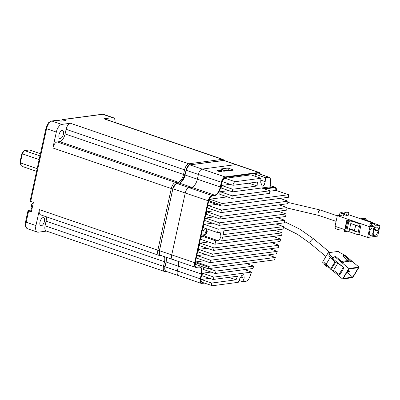 <?xml version="1.0" encoding="UTF-8"?>
<svg xmlns="http://www.w3.org/2000/svg" width="400" height="400" viewBox="0 0 400 400"><rect width="100%" height="100%" fill="white"/><g stroke="black" fill="none" stroke-linecap="round" stroke-linejoin="round"><path stroke-width="0.6" d="M43.09 217.62A4.26 2.05 -71.1 0 1 43.58 217.665A4.26 2.05 -71.1 0 1 44.29 221.88A4.26 2.05 -71.1 0 1 41.315 225.765A4.26 2.05 -71.1 0 1 40.82 225.72A4.26 2.05 -71.1 0 1 40.11 221.505A4.26 2.05 -71.1 0 1 43.09 217.62M62.11 130.385A4.26 2.05 -71.1 0 1 62.6 130.43A4.26 2.05 -71.1 0 1 63.31 134.645A4.26 2.05 -71.1 0 1 60.335 138.53A4.26 2.05 -71.1 0 1 59.84 138.49A4.26 2.05 -71.1 0 1 59.13 134.27A4.26 2.05 -71.1 0 1 62.11 130.385M33.265 203.04A4.195 4.195 0 0 0 31.365 205.185A4.14 0.845 12.3 0 0 31.685 205.665A2.445 2.085 -97.6 0 0 31.41 206.915A4.14 0.845 -167.7 0 1 31.08 206.495A4.14 0.845 -167.7 0 1 31.4 206.235L31.475 206.26M39.95 155.88L24.58 150.62A9.175 4.42 108.9 0 0 22.3 153.835L39.135 159.6M37.165 168.64L20.33 162.875A9.175 4.42 108.9 0 0 20.61 164.275A9.175 4.42 108.9 0 0 22.42 166.49L36.58 171.34M56.33 132.07A7.47 3.6 -71.1 0 1 61.765 124.41L70.395 123.255A5.895 2.84 108.9 0 0 66.11 129.305L65.095 133.94A7.47 3.6 -71.1 0 1 59.665 141.605L57.15 141.94A5.895 2.84 108.9 0 0 52.86 147.985L56.33 132.07L46.55 128.72L30.7 201.415L33.415 202.345L31.34 211.87L28.625 210.94L26.165 222.22L35.945 225.57L39.415 209.65A5.895 2.84 108.9 0 0 40.565 214.825L158.995 255.365L160.705 255.395M223.11 160.435A1.31 1.115 -97.6 0 0 222.28 159.34A5.895 2.84 108.9 0 1 222.96 159.4L104.53 118.86A5.895 2.84 108.9 0 0 103.85 118.8L112.485 117.65A7.47 3.6 -71.1 0 1 113.345 117.725A7.47 3.6 -71.1 0 1 115.07 122.47M112.485 117.65L102.705 114.3L63.27 119.555L65.985 120.485L60.82 121.175L58.105 120.245A1.31 1.115 -97.6 0 0 57.655 120.2L51.54 121.015A1.31 1.115 82.4 0 1 51.985 121.06L61.765 124.41M46.535 231.095L38.26 232.195A7.47 3.6 108.9 0 1 37.4 232.12A7.47 3.6 108.9 0 1 35.945 225.57M46.18 216.745A7.47 3.6 -71.1 0 1 46.075 221.175L45.065 225.815A5.895 2.84 108.9 0 0 46.215 230.985L164.645 271.525L166.575 271.525M28.625 210.94A1.31 0.27 -167.7 0 1 28.025 210.57A1.31 0.27 -167.7 0 1 28.22 210.48L30.735 210.145A4.98 2.4 108.9 0 0 31.83 209.625M30.7 201.415A1.31 0.27 -167.7 0 1 30.1 201.045L45.95 128.35L47.05 125.2C48.43 123.485 47.42 122.725 51.54 121.015M63.27 119.555A1.31 1.115 -97.6 0 0 61.91 120.435L61.78 121.045M21.815 153.735L20 162.05L20.33 162.875L22.3 153.835L21.815 153.735L23.415 151.475L24.58 150.62L29.485 149.965L40.42 153.71M20 162.05A7.865 3.79 108.9 0 0 20.21 162.98L20.61 164.275M225.375 177.42A0.395 0.335 -97.6 0 0 225.13 176.93L258.715 172.455L235.79 164.605A5.24 2.525 -71.1 0 1 236.395 164.66A5.24 2.525 108.9 0 0 235.79 164.605L202.205 169.085L235.79 164.605L223.515 160.405A5.24 2.525 -71.1 0 1 224.12 160.46L259.32 172.51A5.24 2.525 108.9 0 0 258.715 172.455A0.395 0.335 82.4 0 1 258.96 172.945L225.375 177.42C223.79 177.915 222.615 179.57 221.845 182.39L220.81 187.155C219.5 191.955 217.495 194.775 214.805 195.62L212.22 195.965C210.64 196.46 209.46 198.115 208.695 200.94L195.195 262.855C194.74 265.635 195.24 267.07 196.7 267.155L199.28 266.815C201.755 266.97 202.61 269.41 201.845 274.14L200.805 278.9C200.35 281.68 200.855 283.115 202.31 283.205L204.05 282.97M221.845 182.39L198.39 174.46A5.24 2.525 -71.1 0 1 202.205 169.085A5.24 2.525 108.9 0 0 198.39 174.46L197.355 179.225L198.39 174.46L186.115 170.255A5.24 2.525 -71.1 0 1 189.925 164.88L224.12 160.46M214.805 195.62A0.395 0.335 -97.6 0 0 214.56 195.135L191.635 187.285A7.865 3.79 108.9 0 0 197.355 179.225A7.865 3.79 -71.1 0 1 191.635 187.285L189.05 187.63L191.635 187.285L179.355 183.085A7.865 3.79 108.9 0 0 185.075 175.02L185.995 170.185L188.83 165.38M208.695 200.94L185.24 193.005A5.24 2.525 -71.1 0 1 189.05 187.63A5.24 2.525 108.9 0 0 185.24 193.005L171.74 254.92L185.24 193.005L172.96 188.805A5.24 2.525 -71.1 0 1 176.775 183.43L179.185 183.105M173.365 259.575A5.24 2.525 -71.1 0 1 172.76 259.52A5.24 2.525 -71.1 0 1 171.74 254.92A5.24 2.525 108.9 0 0 172.76 259.52L195.685 267.37A5.24 2.525 108.9 0 0 196.29 267.42A0.395 0.335 82.4 0 0 196.7 267.155M201.845 274.14L178.39 266.205A7.865 3.79 108.9 0 0 178.48 261.48A7.865 3.79 -71.1 0 1 178.39 266.205L177.35 270.97L178.39 266.205L166.11 262.005A7.865 3.79 108.9 0 0 166.205 257.275M178.975 275.62A5.24 2.525 -71.1 0 1 178.37 275.565A5.24 2.525 -71.1 0 1 177.35 270.97A5.24 2.525 108.9 0 0 178.37 275.565L201.295 283.415A5.24 2.525 108.9 0 0 201.9 283.465A0.395 0.335 82.4 0 0 202.31 283.205M217.29 170.305A2.295 0.47 12.3 0 0 216.95 170.465A2.295 0.47 12.3 0 0 218.525 171.275A2.295 0.47 12.3 0 0 221.095 171.605A2.295 0.47 12.3 0 0 221.43 171.44A2.295 0.47 12.3 0 0 219.86 170.635A2.295 0.47 12.3 0 0 217.29 170.305M220.69 169.85A2.295 0.47 12.3 0 0 220.35 170.01A2.295 0.47 12.3 0 0 221.925 170.82A2.295 0.47 12.3 0 0 224.49 171.15A2.295 0.47 12.3 0 0 224.83 170.99A2.295 0.47 12.3 0 0 223.26 170.18A2.295 0.47 12.3 0 0 220.69 169.85M201.52 235.97L215.77 240.85L217.81 240.575C219.235 240.155 220.295 238.68 220.985 236.15L220.115 232.35L217.575 232.575A288.315 245.67 -97.6 0 0 218.25 229.17L284.88 220.29A288.315 245.67 82.4 0 1 284.385 222.815L223.875 230.88A288.315 245.67 82.4 0 1 223.09 234.655L283.6 226.59A288.315 245.67 82.4 0 1 283.055 229.095L222.545 237.16A288.315 245.67 82.4 0 1 221.685 240.905L282.2 232.84A288.315 245.67 82.4 0 1 281.6 235.33L214.97 244.21L200.78 239.355L201.52 235.97L203.555 235.7A4.325 2.085 108.9 0 0 205.53 234.095M206.86 230.215A4.325 2.085 108.9 0 0 206.805 228.89M225.9 170.735L226.68 170.635A1.31 0.27 -167.7 0 1 228.2 170.84M239.015 280.435L242.745 281.715A288.315 245.67 -97.6 0 0 244.17 278.16L243.92 274.57L241.715 275.575L239.68 278.755A288.315 245.67 82.4 0 1 238.26 282.31L212.49 285.745L202.045 282.285A3.93 1.895 -71.1 0 1 201.175 279.46L209.64 278.33M228.935 277.37L236.05 279.805A288.315 245.67 -97.6 0 0 237.43 276.235L213.025 279.49L201.965 275.705L202.51 273.195L211.005 272.065M195.67 262.79A3.93 1.895 108.9 0 0 195.515 264.395L208.12 268.71L208.44 267.165L195.67 262.79L195.86 261.915L204.355 260.78M271.53 242.66L279.02 245.225A288.315 245.67 82.4 0 1 278.325 247.68L211.695 256.56L198.045 251.885L198.595 249.38L207.09 248.25M217.575 232.575L203.32 227.695L204.06 224.315L212.555 223.18M279.135 204.855L287.07 207.57A288.315 245.67 82.4 0 1 286.67 210.13L220.04 219.01L206.245 214.285L206.79 211.78L215.29 210.645M209.17 200.875L208.98 201.755L221.835 206.155A288.315 245.67 -97.6 0 0 221.94 205.245L209.17 200.875A3.93 1.895 108.9 0 1 209.725 199.22L227.405 196.865M269.795 191.215L275.955 190.395L288.56 194.71L222.33 203.535L221.94 205.245M255.005 176.25L255.44 174.265L265.43 177.685L268.76 177.24C270 177.325 270.605 178.555 270.58 180.935A288.315 245.67 82.4 0 1 270.17 186.855L232.505 191.875L221.095 187.97L221.64 185.46L230.165 184.325M221.64 185.46L232.7 189.25L257.11 185.995A288.315 245.67 -97.6 0 0 257.365 182.04L232.985 185.29L222.49 181.7A3.93 1.895 -71.1 0 1 225.185 178.295L250.95 174.86L260.94 178.28A288.315 245.67 82.4 0 1 260.725 182.25L262.16 186.245L264.14 185.165L265.21 181.65A288.315 245.67 -97.6 0 0 265.43 177.685M255.44 174.265L258.77 173.82A3.93 1.895 -71.1 0 1 259.225 173.86L269.23 177.285L258.77 173.82M261.675 187.985L269.835 190.78A288.315 245.67 82.4 0 1 269.59 193.39L231.925 198.41L219.725 194.235L220.275 191.73L228.77 190.595M279.965 198.405L287.98 201.15A288.315 245.67 82.4 0 1 287.63 203.72L221 212.605L207.61 208.02L208.16 205.515L216.655 204.38M278.175 211.26L286.04 213.955A288.315 245.67 82.4 0 1 285.59 216.495L218.96 225.375L204.88 220.555L205.425 218.045L213.92 216.915M273.105 236.465L280.67 239.055A288.315 245.67 82.4 0 1 280.025 241.525L213.395 250.405L199.415 245.62L199.96 243.115L208.455 241.98M269.83 248.81L277.245 251.35A288.315 245.67 82.4 0 1 276.5 253.79L209.87 262.67L196.68 258.155L197.225 255.645L205.725 254.515M246.475 263.6L253.74 266.085A288.315 245.67 82.4 0 1 252.895 268.49L215.225 273.51L203.33 269.435L203.81 267.235M226.68 170.635L227.225 168.125L221.445 168.895A1.31 0.27 -167.7 0 0 221.255 168.99A1.31 0.27 -167.7 0 0 221.855 169.36L225.655 170.66A1.31 0.27 -167.7 0 0 227.42 170.94L233.2 170.17A1.31 0.27 -167.7 0 0 233.395 170.08A1.31 0.27 -167.7 0 0 232.795 169.71L228.99 168.405L228.47 170.8M201.175 279.46L211.67 283.055L236.05 279.805M212.49 285.745C211.465 285.745 211.19 284.85 211.67 283.055M244.395 269.62L251.585 272.085A288.315 245.67 82.4 0 1 249.54 277.445C248.575 279.605 247.42 280.88 246.08 281.27L242.745 281.715M202.51 273.195L213.92 277.105L251.585 272.085M213.025 279.49A288.315 245.67 -97.6 0 0 213.92 277.105M195.86 261.915L208.715 266.315L275.345 257.435A288.315 245.67 -97.6 0 1 275.07 258.285L274.35 259.885L208.12 268.71M275.345 257.435L268.005 254.92M198.595 249.38L212.39 254.105L279.02 245.225M211.695 256.56A288.315 245.67 -97.6 0 0 212.39 254.105M274.56 230.225L282.2 232.84M275.89 223.945L283.6 226.59M277.095 217.625L284.88 220.29M204.06 224.315L218.25 229.17M214.97 244.21A288.315 245.67 -97.6 0 0 215.77 240.85M206.79 211.78L220.44 216.45L287.07 207.57M220.04 219.01A288.315 245.67 -97.6 0 0 220.44 216.45M288.56 194.71L288.57 196.365A288.315 245.67 -97.6 0 1 288.465 197.275L221.835 206.155M209.725 199.22L222.33 203.535M257.11 185.995L248.87 183.175M232.505 191.875A288.315 245.67 -97.6 0 0 232.7 189.25M232.985 185.29C233.35 183.22 234.08 182.03 235.175 181.715L260.94 178.28M220.275 191.73L232.17 195.8L269.835 190.78M231.925 198.41A288.315 245.67 -97.6 0 0 232.17 195.8M208.16 205.515L221.35 210.03L287.98 201.15M221 212.605A288.315 245.67 -97.6 0 0 221.35 210.03M205.425 218.045L219.41 222.835L286.04 213.955M218.96 225.375A288.315 245.67 -97.6 0 0 219.41 222.835M199.96 243.115L214.04 247.935L280.67 239.055M213.395 250.405A288.315 245.67 -97.6 0 0 214.04 247.935M197.225 255.645L210.615 260.23L277.245 251.35M209.87 262.67A288.315 245.67 -97.6 0 0 210.615 260.23M208.805 268.62L216.075 271.105L253.74 266.085M215.225 273.51A288.315 245.67 -97.6 0 0 216.075 271.105M227.225 168.125A1.31 0.27 -167.7 0 1 228.99 168.405M208.715 266.315A288.315 245.67 82.4 0 1 208.44 267.165M207.19 231.735A2.21 1.885 82.4 0 1 207.145 232.075A2.21 1.885 82.4 0 1 207.005 232.5A2.715 0.555 -167.7 0 1 207.01 232.595A2.75 2.75 0 0 1 203.57 234.165A2.75 1.325 -71.1 0 1 203.03 231.75A2.75 1.325 -71.1 0 1 205.035 228.93A2.75 1.325 -71.1 0 1 205.35 228.96A2.75 2.75 0 0 1 207.21 231.68A2.715 0.555 12.3 0 0 207.2 231.625M207.01 232.595A2.715 0.555 -167.7 0 1 206.995 232.625L206.515 233.3A2.715 2.31 82.4 0 1 206.15 233.71A2.21 0.45 -167.7 0 1 205.675 233.775A2.715 2.31 -97.6 0 0 206.04 233.36L205.835 232.78A2.715 0.555 -167.7 0 1 205.305 232.73A2.21 1.885 -97.6 0 0 205.445 232.305A2.21 1.885 -97.6 0 0 205.5 231.85A2.715 0.555 12.3 0 0 206.03 231.9L206.505 231.23A2.715 2.31 -97.6 0 0 206.355 230.64A2.21 0.45 12.3 0 0 206.83 230.575A2.715 2.31 82.4 0 1 206.98 231.165L207.185 231.75A2.715 0.555 12.3 0 0 207.21 231.68M205.36 232.595L205.96 232.805L205.355 232.615M207.005 232.5L205.92 232.26A0.655 0.315 108.9 0 0 205.535 232.655M206.275 231.845L206.19 232.22M206.15 233.71L205.845 233.605M349.5 271.18L348.91 272L349.5 271.18M347.8 271.405L347.21 272.23L347.8 271.405M324.06 263.465L322.54 262.19L328.195 252.735L338.39 251.375L340.245 252.93L340.79 252.86L344.785 255.42M341.595 261.41L347.45 260.63L349.935 261.135L350.865 261.91L351.54 261.82L344.03 255.52L345.05 255.385L359.055 267.135L352.77 277.64L342.57 279L348.855 268.49L334.85 256.74L334.075 256.88L333.13 258.455L331.77 258.635L332.4 257.585L333.76 257.405M328.195 252.735L330.05 254.29L329.505 254.365L332.4 257.585M348.49 260.84L342.935 256.18L343.25 255.655L344.03 255.52M344.07 267.79L339.775 274.935L344.07 267.79L332.53 258.535M328.295 266.535L328.105 266.86L326.745 267.04L323.85 263.82L324.475 262.77L325.02 262.695L326.37 263.825M328.105 266.86L329.635 268.145M331.64 269.825L342.57 279M348.88 268.97L358.4 267.705L352.745 277.16L343.225 278.425L348.88 268.97M359.055 267.135L348.855 268.49M349.935 261.135L343.135 262.04L344.065 262.82L343.385 262.91L335.87 256.605L334.85 256.74M342.095 261.83L343.135 262.04M331.285 256.65L330.655 257.7L331.77 258.635M329.505 254.365L328.875 255.415L330.655 257.7M339.775 274.935L333.56 270.3L331.095 269.69L326.23 264.06L330.305 257.25M324.475 262.77L326.26 265.055L327.37 265.99L327.79 265.935M325.63 266.105L326.26 265.055M326.745 267.04L327.37 265.99M346.915 272.265L352.745 277.16M331.92 258.615L335.37 262.545L337.835 263.155L344.05 267.79M330.53 269.215L334.805 262.075M343.225 267.45L338.95 274.595M335.37 262.545L331.095 269.69M333.56 270.3L337.835 263.155M370.64 235.525A3.93 1.895 -71.1 0 1 370.19 235.485A3.93 1.895 -71.1 0 1 369.53 231.595A3.93 1.895 -71.1 0 1 372.28 228.005A3.93 1.895 -71.1 0 1 372.735 228.045A3.93 1.895 -71.1 0 1 373.39 231.94A3.93 1.895 -71.1 0 1 370.64 235.525M342.31 228.79L337.735 229.4L335.56 228.655L336 226.63M344.74 229.62L335.02 226.295L337.34 215.64L339.45 215.36L339.995 212.85L341.83 212.605L344.005 213.35L343.46 215.86L341.625 216.1L339.45 215.36M343.69 214.795L344.345 214.705L344.89 212.2L346.725 211.955L348.9 212.7L348.355 215.205L346.52 215.45L344.345 214.705M337.735 229.4L338.175 227.375M337.34 215.64L360.7 223.635L350.04 220.15L346.71 220.59L344.385 231.245L345.5 231.82L349.005 231.665L351.33 221.01L360.02 223.985L361.245 223.82L369.94 226.8L373.2 226.365L369.725 225.175L370.08 223.545L373.14 223.135L376.29 225.83L373.2 226.365M376.29 225.83L380 225.455L377.675 236.11L367.615 237.45L358.925 234.475L357.7 234.64L349.005 231.665M348.47 214.665L370.765 222.295L371.23 222.19L360.785 218.715L365.175 218.44L366.285 219.015L363.84 219.34L372.53 222.32L371.31 222.48L380 225.455M351.33 221.01L348.88 221.335L346.71 220.59M344.89 212.2L347.065 212.945L348.9 212.7M346.52 215.45L347.065 212.945M339.995 212.85L342.17 213.595L344.005 213.35M341.625 216.1L342.17 213.595M348.88 221.335L346.56 231.99M357.7 234.64L358.245 232.13L354.305 231.105L355.535 225.465L356.215 225.375L359.475 226.49L360.02 223.985M354.37 230.805L349.555 229.155M358.925 234.475L361.245 223.82M358.175 232.14L359.475 226.49M367.615 237.45L369.94 226.8M374.56 227.4L376.94 227.08A3.93 1.895 -71.1 0 1 377.395 227.12A3.93 1.895 -71.1 0 1 378.16 230.57L378.02 231.195A3.93 1.895 -71.1 0 1 375.165 235.23L372.785 235.545L374.56 227.4M372.415 222.86L372.53 222.32M366.05 220.1L366.285 219.015M349.64 228.765L354.455 230.415M373.23 226.24L370.08 223.545M350.785 223.515L356.215 225.375M347.82 221.165L345.5 231.82M359.405 226.5L355.645 225.505L354.415 231.145M373.68 223.32L370.625 223.73M344.63 231.525L346.955 220.87M160.515 255.325A1.31 1.115 82.4 0 1 160.12 255.47M159.375 250.485A1.31 0.27 -167.7 0 1 157.845 250.195A5.895 2.84 108.9 0 0 158.995 255.365M172.82 188.82A1.31 0.27 -167.7 0 1 171.29 188.53L157.845 250.195L39.415 209.65M176.395 183.48A1.31 1.115 -97.6 0 0 175.58 182.48A5.895 2.84 108.9 0 0 171.29 188.53L52.86 147.985M178.905 183.125A1.31 1.115 -97.6 0 0 178.095 182.145L175.58 182.48L57.15 141.94M184.995 174.775A1.31 0.27 -167.7 0 1 183.525 174.485A7.47 3.6 -71.1 0 1 178.095 182.145L59.665 141.605M186.005 170.135A1.31 0.27 -167.7 0 1 184.54 169.845L183.525 174.485L65.095 133.94M189.66 164.905A1.31 1.115 -97.6 0 0 188.83 163.8A5.895 2.84 108.9 0 0 184.54 169.845L66.11 129.305M103.85 118.8L222.28 159.34L188.83 163.8L70.395 123.255M166.26 271.42A1.31 1.115 82.4 0 1 165.77 271.635M164.96 266.645A1.31 0.27 -167.7 0 1 163.495 266.355A5.895 2.84 108.9 0 0 164.645 271.525M165.975 262.01A1.31 0.27 -167.7 0 1 164.505 261.72L163.495 266.355L45.065 225.815M164.415 256.665A7.47 3.6 -71.1 0 1 164.505 261.72L46.075 221.175M58.105 120.245L51.985 121.06A7.47 3.6 108.9 0 0 46.55 128.72A1.31 0.27 -167.7 0 1 45.95 128.35M27.62 228.77C25.085 227.85 24.955 223.58 25.565 221.85A1.31 0.27 12.3 0 0 26.165 222.22A7.47 3.6 108.9 0 0 27.62 228.77L37.4 232.12M31.65 210.455L30.735 210.145M113.345 117.725L103.565 114.375A7.47 3.6 108.9 0 0 102.705 114.3A1.31 1.115 -97.6 0 0 102.26 114.255L62.825 119.51M165.02 269.96L164.99 266.675L166.02 261.96M164.99 266.675L166.03 261.91L166.185 257.27M159.41 253.915L159.38 250.625L172.87 188.765M176.58 183.465L176.685 183.42C174.83 184.09 173.545 185.86 172.84 188.73L175.675 183.93M180.73 182.525L184.995 174.925L186.02 170.215M223.34 160.43L189.84 164.87L225.13 176.93A5.24 2.525 108.9 0 0 221.315 182.31L220.28 187.07A7.865 3.79 -71.1 0 1 214.56 195.135L211.975 195.48A5.24 2.525 108.9 0 0 208.165 200.855L194.665 262.77A5.24 2.525 108.9 0 0 195.685 267.37L199.01 267.09A0.395 0.335 82.4 0 1 198.875 267.075M189.735 164.92L189.84 164.87C187.98 165.545 186.7 167.315 185.995 170.185L185.075 175.02L220.81 187.155M184.995 174.925L184.955 174.945C183.49 179.83 181.595 182.54 179.27 183.075L176.685 183.42L211.975 195.48A0.395 0.335 -97.6 0 1 212.22 195.965M159.38 250.625L172.84 188.73L159.46 250.72L195.195 262.855M159.34 250.645L159.46 250.72A5.24 2.525 -71.1 0 0 160.48 255.315L160.1 255.12C159.145 254.17 158.89 252.68 159.34 250.645M166.11 257.245L166.11 262.005L165.07 266.765L200.275 278.815A5.24 2.525 108.9 0 0 201.295 283.415L204.56 283.145M164.95 266.69L165.07 266.765A5.24 2.525 -71.1 0 0 166.095 271.36L165.71 271.165C164.755 270.215 164.505 268.725 164.95 266.69M260.515 174.305L258.96 172.945M276.46 190.565L274.77 187.63L264.595 188.985M221.445 168.895L221.39 169.155M232.68 170.24L232.795 169.71M240.62 276.945L244.17 278.16M203.555 235.7L217.81 240.575M260.845 180.155L265.21 181.65M225.185 178.295L235.175 181.715M274.77 187.63A0.395 0.335 -97.6 0 0 274.525 187.14L263.5 188.61M276.525 190.59L276.29 188.48L275.13 187.195A5.24 2.525 108.9 0 0 274.525 187.14L270.26 185.68M200.805 278.9L200.275 278.815L201.315 274.055A7.865 3.79 -71.1 0 0 199.78 267.16A7.865 3.79 -71.1 0 0 199.11 267.06M199.28 266.815A0.395 0.335 82.4 0 1 199.01 267.09L199.78 267.16M205.92 232.26L206.995 232.625M206.98 231.165L206.46 230.99M206.515 233.3L206.135 233.165M283.45 227.29L297.415 234.285L310.15 243.3A2.82 1.08 -50 0 1 310.5 241.335A2.82 1.08 -50 0 1 313.315 238.88A2.82 1.08 -50 0 1 313.775 238.98L329.895 252.505M287.01 207.97L318.69 215.415A2.82 1.355 -71.1 0 1 318.14 212.945A2.82 1.355 -71.1 0 1 320.19 210.055A2.82 1.355 -71.1 0 1 320.515 210.085L337.3 215.83M374.165 229.205L378.16 230.57M375.165 235.23L373.015 234.49M378.02 231.195L374.03 229.83M31.08 206.495A4.195 4.195 0 0 0 31.915 209.24M222.96 159.4L224.32 160.525M25.565 221.85L28.025 210.57M102.26 114.255L103.565 114.375M160.48 255.315L172.76 259.52M166.095 271.36L178.37 275.565M260.63 174.34L259.32 172.51M270.27 185.53L275.13 187.195M348.23 270.065L349.585 271.2M347.57 271.165L347.885 271.425M284.61 221.69L299.84 229.17L313.775 238.98M310.15 243.3L325.925 256.53M347.685 270.975L348.91 272M287.815 202.39L320.515 210.085M318.69 215.415L336.09 221.37"/></g></svg>
